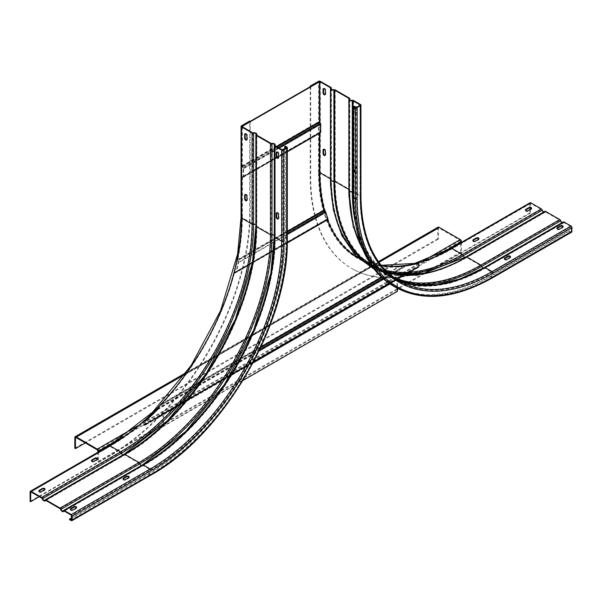 <?xml version="1.0" encoding="UTF-8"?>
<svg xmlns="http://www.w3.org/2000/svg" width="602" height="602" viewBox="0 0 602 602"><rect width="100%" height="100%" fill="white"/><g stroke="black" fill="none" stroke-linecap="round" stroke-linejoin="round"><path stroke-width="0.45" stroke-dasharray="3.01 2.26" d="M327.465 219.79A187.275 108.127 -60 0 1 327.398 219.602L327.398 219.429A187.275 39.574 -21.2 0 0 327.827 219.534L327.631 219.03A187.275 39.574 158.8 0 1 327.202 218.925L326.999 219.376A187.275 108.127 120 0 0 357.806 257.423A187.275 108.127 120 0 0 400.45 265.798L402.128 266.076A187.275 147.701 35.1 0 0 404.965 265.753L158.243 408.194A187.275 147.701 35.1 0 0 159.635 406.079L160.523 404.318A187.275 108.127 120 0 0 233.967 273.082L234.366 273.308A187.275 108.127 -60 0 1 160.915 404.544L160.523 404.318L400.45 265.798L401.587 265.911M381.916 277.575L159.861 405.756M261.125 346.692L160.915 404.544L159.831 405.793L260.734 347.542M382.797 278.38L405.161 265.474L406.057 265.557M397.395 291.33L396.996 291.097L396.996 278.922A1.114 0.647 60 0 1 397.23 278.41A1.114 0.647 60 0 1 397.395 278.365L417.209 266.964L418.45 266.837L144.916 424.756L145.037 420.866M418.45 266.837L418.563 262.946M243.095 380.411L163.315 426.472L163.601 414.003L143.878 425.396L143.682 424.884L144.916 424.756M143.878 425.396L145.037 425.29A1.114 0.647 -120 0 0 145.202 425.238A1.114 0.647 -120 0 0 145.428 424.734L145.428 421.091M397.23 278.41L163.15 413.559A1.114 0.647 -120 0 1 163.315 413.506L143.682 424.884M417.209 266.964L417.404 267.476L418.563 267.371L418.367 266.859L144.841 424.786M397.486 278.357L397.395 288.358M417.404 267.476L397.681 278.861M396.996 291.097L162.916 426.246L162.916 414.071A1.114 0.647 -120 0 1 163.15 413.559M163.315 426.472L162.916 426.246M163.601 414.003L163.405 413.499M418.962 263.172L418.962 266.806A1.114 0.647 60 0 1 418.729 267.318A1.114 0.647 60 0 1 418.563 267.371L145.037 425.29M402.324 265.791L400.842 266.024A187.275 108.127 -60 0 1 358.198 257.656A187.275 108.127 -60 0 1 332.974 231.507M327.398 219.602L234.366 273.308L327.398 219.602L326.999 219.376L234.554 272.413A187.275 39.574 158.8 0 1 235.578 272.172L235.773 272.683A187.275 39.574 -21.2 0 0 234.757 272.917L234.366 273.308M234.757 272.917L234.554 272.413L326.999 219.376M233.967 273.082L234.554 272.413M327.202 218.925L327.398 219.429M325.832 212.295L325.434 212.07A187.275 108.127 120 0 0 327.638 218.857L235.961 271.788A187.275 108.127 120 0 0 238.166 262.457L238.121 261.862A187.275 147.701 35.1 0 0 237.624 260.824L237.376 259.725A187.275 108.127 120 0 0 241.951 217.224L241.951 177.364A1.114 0.647 -120 0 1 242.185 176.853A1.114 0.647 -120 0 1 242.35 176.8L320.219 132.222L320.332 123.907L319.414 122.499A1.114 0.647 60 0 1 319.015 121.484L319.015 172.729A187.275 108.127 120 0 0 323.598 209.947L323.989 210.173M242.463 177.334L320.332 132.756L242.463 177.334L242.35 217.45A187.275 108.127 -60 0 1 237.767 259.951L237.828 260.546A187.275 147.701 -144.9 0 1 238.317 261.577L238.558 262.683A187.275 108.127 -60 0 1 236.353 272.014L235.961 271.788L327.631 219.03M327.638 218.857L328.037 219.083M287.267 242.621L235.773 272.683L327.827 219.534M236.353 272.014L235.773 272.683M324.327 210.602L324.132 210.881A187.275 147.701 35.1 0 0 325.088 211.648L325.434 212.07L238.166 262.457L238.558 262.683L287.312 234.539M287.312 233.29L325.283 211.37M287.312 231.356L237.767 259.951L237.376 259.725L323.598 209.947L324.132 210.881L237.828 260.546L287.312 231.973M319.527 132.846L319.414 133.328M319.414 132.312A1.114 0.647 60 0 0 319.248 132.365A1.114 0.647 60 0 0 319.015 132.869L319.015 172.729L319.414 172.962M235.578 272.172L235.961 271.788M252.592 132.711L252.592 223.816A186.718 107.803 -60 0 1 120.558 452.501L109.925 446.36L31.018 491.917L109.925 446.36A186.718 107.803 120 0 0 241.951 217.676L241.951 165.971A1.114 0.647 -120 0 0 242.35 166.987L243.268 168.402L243.268 176.454L242.35 176.8M243.268 177.244A1.114 0.647 -120 0 0 243.434 177.199A1.114 0.647 -120 0 0 243.667 176.687L243.667 168.628A1.114 0.647 -120 0 0 243.268 167.612L242.35 166.205L242.35 126.796M400.45 265.798L400.842 266.024L381.502 277.191M461.433 242.373L461.433 252.381L460.778 251.997L460.778 241.214A0.745 0.429 -120 0 0 460.252 240.303L438.948 228.007A0.745 0.429 -120 0 0 438.422 228.308L438.422 239.092L437.767 238.716L437.767 227.932A1.671 0.963 60 0 1 438.113 227.165M437.767 238.716L74.814 448.264M438.422 239.092L85.334 442.944M461.433 252.381L398.298 288.832M397.395 289.351L98.48 461.93L97.825 461.546L97.825 452.298M98.48 451.921L98.48 461.93M460.778 251.997L97.825 461.546M325.155 155.346A1.58 0.911 -120 0 0 325.464 155.271A1.58 0.911 -120 0 0 325.787 154.548L325.787 151.057A1.58 0.911 -120 0 0 324.674 149.123A1.58 0.911 -120 0 0 323.884 149.04A1.58 0.911 -120 0 0 323.665 149.273M325.155 94.604A1.58 0.911 -120 0 0 325.464 94.529A1.58 0.911 -120 0 0 325.787 93.807L325.787 90.315A1.58 0.911 -120 0 0 324.674 88.381A1.58 0.911 -120 0 0 323.884 88.298A1.58 0.911 -120 0 0 323.665 88.532M530.347 209.33L530.347 213.198L529.82 212.897L529.82 203.333A1.302 0.752 60 0 1 530.091 202.739M571.629 232.169A1.302 0.752 60 0 1 570.982 232.109L569.266 231.123L569.266 230.513L571.373 231.273L570.982 226.638L564.029 222.627A0.745 0.429 -120 0 0 563.555 222.695A2.604 1.505 60 0 1 563.209 223.049A2.604 1.505 60 0 1 560.259 220.791A0.745 0.429 -120 0 0 559.785 220.174L545.615 211.994A0.745 0.429 -120 0 0 545.141 212.062A2.604 1.505 60 0 1 544.795 212.423A2.604 1.505 60 0 1 541.845 210.158A0.745 0.429 -120 0 0 541.371 209.549L530.738 203.408L530.347 207.946M562.351 222.484A1.859 1.076 -120 0 0 562.832 222.401A1.859 1.076 -120 0 0 563.081 222.146L484.181 267.702A1.859 1.076 60 0 1 483.933 267.958A1.859 1.076 60 0 1 483.587 268.048M543.945 211.851A1.859 1.076 -120 0 0 544.426 211.776A1.859 1.076 -120 0 0 544.675 211.52L465.767 257.077A1.859 1.076 60 0 1 465.519 257.332A1.859 1.076 60 0 1 465.173 257.415M310.203 86.711L310.203 177.214A198.991 114.892 -60 0 0 351.417 268.311L351.944 268.612A198.991 114.892 120 0 0 451.44 258.755L530.347 213.198M529.82 212.897L450.913 258.454A198.991 114.892 -60 0 1 351.417 268.311M310.73 86.402L310.73 177.515A198.991 114.892 120 0 0 351.944 268.612M354.586 168.289A1.58 0.911 60 0 1 354.917 167.567A1.58 0.911 60 0 1 355.707 167.642A1.58 0.911 60 0 1 356.82 169.583L356.82 173.075A1.58 0.911 60 0 1 356.497 173.797A1.58 0.911 60 0 1 355.707 173.722A1.58 0.911 60 0 1 354.586 171.781L354.586 168.289L355.112 167.988L355.112 171.48A1.58 0.911 -120 0 0 356.233 173.414A1.58 0.911 -120 0 0 357.024 173.496A1.58 0.911 -120 0 0 357.347 172.766L357.347 169.275A1.58 0.911 -120 0 0 356.233 167.341A1.58 0.911 -120 0 0 355.443 167.266A1.58 0.911 -120 0 0 355.112 167.988M356.249 107.382A1.58 0.911 60 0 1 356.82 108.842L356.82 112.333A1.58 0.911 60 0 1 356.497 113.056A1.58 0.911 60 0 1 355.707 112.98A1.58 0.911 60 0 1 354.586 111.046L354.586 107.547A1.58 0.911 60 0 1 354.917 106.825A1.58 0.911 60 0 1 354.984 106.795M557.061 228.497A1.58 0.911 0 0 0 556.97 228.805A1.58 0.911 0 0 0 557.437 229.452A1.58 0.911 0 0 0 559.672 229.452L562.697 227.707A1.58 0.911 0 0 0 563.156 227.059A1.58 0.911 0 0 0 563.066 226.751M504.461 258.868A1.58 0.911 0 0 0 504.371 259.176A1.58 0.911 0 0 0 504.83 259.816A1.58 0.911 0 0 0 507.065 259.816L510.09 258.07A1.58 0.911 0 0 0 510.556 257.43A1.58 0.911 0 0 0 510.466 257.122M472.901 240.649A1.58 0.911 0 0 0 472.811 240.95A1.58 0.911 0 0 0 473.27 241.598A1.58 0.911 0 0 0 475.505 241.598L478.53 239.852A1.58 0.911 0 0 0 478.996 239.205A1.58 0.911 0 0 0 478.906 238.904M525.501 210.279A1.58 0.911 0 0 0 525.411 210.58A1.58 0.911 0 0 0 525.87 211.227A1.58 0.911 0 0 0 528.112 211.227L531.137 209.481A1.58 0.911 0 0 0 531.596 208.834A1.58 0.911 0 0 0 531.506 208.533M354.126 106.298L354.126 197.411A192.67 111.242 120 0 0 394.032 285.611A192.67 111.242 120 0 0 490.367 276.07L569.266 230.513M569.266 231.123L490.367 276.672A193.415 111.671 -60 0 1 393.663 286.251M355.165 106.893A1.58 0.911 -120 0 0 355.112 107.246L355.112 110.738A1.58 0.911 -120 0 0 356.233 112.672A1.58 0.911 -120 0 0 357.024 112.755A1.58 0.911 -120 0 0 357.347 112.032L357.347 108.541A1.58 0.911 -120 0 0 356.233 106.599A1.58 0.911 -120 0 0 355.443 106.524A1.58 0.911 -120 0 0 355.225 106.75M30.1 501.406L109 455.857A198.991 114.892 120 0 0 249.71 212.137L249.71 121.025M39.303 496.703L109.526 456.158A198.991 114.892 -60 0 0 250.236 212.438L249.71 212.137M250.236 121.333L250.236 212.438M245.285 194.521A1.58 0.911 60 0 1 245.503 194.295A1.58 0.911 60 0 1 246.293 194.371A1.58 0.911 60 0 1 247.414 196.305L247.414 199.796A1.58 0.911 60 0 1 247.083 200.519A1.58 0.911 60 0 1 246.775 200.594M245.285 133.779A1.58 0.911 60 0 1 245.503 133.554A1.58 0.911 60 0 1 246.293 133.629A1.58 0.911 60 0 1 247.414 135.563L247.414 139.062A1.58 0.911 60 0 1 247.083 139.784A1.58 0.911 60 0 1 246.775 139.86M97.539 459.078A1.58 0.911 180 0 1 97.629 459.386A1.58 0.911 180 0 1 97.17 460.026L94.145 461.779A1.58 0.911 180 0 1 91.91 461.779A1.58 0.911 180 0 1 91.444 461.132A1.58 0.911 180 0 1 91.534 460.823M44.939 489.449A1.58 0.911 180 0 1 45.03 489.757A1.58 0.911 180 0 1 44.563 490.397L41.538 492.143A1.58 0.911 180 0 1 39.303 492.143A1.58 0.911 180 0 1 38.844 491.503A1.58 0.911 180 0 1 38.934 491.194M276.845 212.747A1.58 0.911 60 0 1 277.063 212.514A1.58 0.911 60 0 1 277.853 212.589A1.58 0.911 60 0 1 278.974 214.53L278.974 218.022A1.58 0.911 60 0 1 278.643 218.744A1.58 0.911 60 0 1 278.335 218.819M276.845 152.005A1.58 0.911 60 0 1 277.063 151.772A1.58 0.911 60 0 1 277.853 151.855A1.58 0.911 60 0 1 278.974 153.788L278.974 157.28A1.58 0.911 60 0 1 278.643 158.002A1.58 0.911 60 0 1 278.335 158.078M76.499 507.674A1.58 0.911 180 0 1 76.589 507.975A1.58 0.911 180 0 1 76.13 508.622L73.105 510.368A1.58 0.911 180 0 1 70.863 510.368A1.58 0.911 180 0 1 70.404 509.721A1.58 0.911 180 0 1 70.494 509.42M129.099 477.303A1.58 0.911 180 0 1 129.189 477.604A1.58 0.911 180 0 1 128.73 478.251L125.705 479.997A1.58 0.911 180 0 1 123.47 479.997A1.58 0.911 180 0 1 123.004 479.35A1.58 0.911 180 0 1 123.094 479.049M284.693 148.814L284.693 237.497A192.67 111.242 -60 0 1 148.453 473.465L71.653 517.81M69.554 519.631L148.453 474.075A193.415 111.671 120 0 0 285.22 237.188L285.22 146.083M406.561 265.452L157.039 409.51M145.037 424.5L418.563 266.581M163.315 413.506L397.395 278.365M163.315 414.296L397.395 279.155M396.996 278.922L162.916 414.071M397.591 278.869L163.511 414.018M418.962 266.806L389.644 283.738M253.329 362.434L145.428 424.734M157.438 409.736L259.063 351.064M383.655 279.132L406.952 265.685M259.883 349.348L158.439 407.915M242.35 177.59L319.414 133.102M242.35 217.45L241.951 217.224A187.275 108.127 120 0 1 109.526 446.594M319.015 132.869L241.951 177.364M320.136 132.244L243.073 176.74M243.268 176.454L320.332 131.966M287.312 151.486L278.448 156.603M277.213 157.318L243.667 176.687M319.609 132.816L242.546 177.312M243.667 168.628L279.23 148.092M278.154 147.467L243.268 167.612M242.546 166.709L277.01 146.813M276.476 146.497L242.35 166.205M241.951 165.971L319.015 121.484M319.414 122.499L242.35 166.987M243.073 167.89L320.136 123.402M320.332 123.907L243.268 168.402M438.948 228.007L75.995 437.556L438.422 228.308M437.767 227.932L74.814 437.481M185.544 373.549L378.718 262.02M423.101 260.997L137.376 425.96M122.56 437.24L437.925 255.173M460.778 241.214L97.825 450.77M97.298 449.852L460.252 240.303M403.001 281.721A186.801 107.848 -60 0 1 349.732 190.081A1.859 1.076 0 0 0 349.642 190.42A1.859 1.076 0 0 0 350.183 191.18A1.859 1.076 0 0 0 352.095 191.444A1.49 0.858 180 0 1 353.615 191.647L360.575 195.658A1.302 0.752 180 0 1 360.952 196.192M484.377 267.499A1.49 0.858 -120 0 0 484.181 267.702A186.801 107.848 -60 0 1 352.095 191.444L352.095 100.331M353.615 100.534L353.615 191.647A185.973 107.374 120 0 0 392.135 276.785A185.973 107.374 120 0 0 395.687 278.681M320.332 81.315L320.332 172.428L330.965 178.568L330.965 87.456M385.536 270.215A185.973 107.374 -60 0 1 369.485 263.706A185.973 107.374 -60 0 1 330.965 178.568A1.49 0.858 180 0 1 331.401 179.178A1.49 0.858 180 0 1 331.326 179.449A1.859 1.076 0 0 0 331.228 179.795A1.859 1.076 0 0 0 331.77 180.555A1.859 1.076 0 0 0 333.681 180.811A1.49 0.858 180 0 1 335.209 181.014L349.378 189.201A1.49 0.858 180 0 1 349.815 189.803A1.49 0.858 180 0 1 349.732 190.081L349.732 99.654M529.82 203.333L450.913 248.889A187.275 108.127 120 0 1 318.488 172.428A1.302 0.752 180 0 1 320.332 172.428A185.973 107.374 120 0 0 358.852 257.566A185.973 107.374 120 0 0 381.254 265.377M318.488 172.428L318.488 81.315M451.184 248.287A1.302 0.752 -120 0 0 450.913 248.889M310.73 177.515L310.203 177.214M530.347 203.634L451.44 249.19A187.275 108.127 -60 0 1 319.015 172.729L319.414 172.639M450.913 258.454L451.44 258.755M319.805 133.102L319.805 122.462M330.618 88.201L330.618 179.313A0.745 0.429 0 0 0 330.483 178.899M330.483 179.795A2.604 1.505 180 0 1 330.618 179.313A187.132 108.044 -60 0 0 462.946 255.715A2.604 1.505 -120 0 0 464.593 257.844A2.604 1.505 -120 0 0 465.895 257.972A2.604 1.505 -120 0 0 466.241 257.618A187.132 108.044 -60 0 1 372.352 266.694M349.032 98.833L349.032 189.946A0.745 0.429 0 0 0 348.897 189.532M348.897 190.42A2.604 1.505 180 0 1 349.032 189.946A187.132 108.044 -60 0 0 481.352 266.34A2.604 1.505 -120 0 0 483 268.477A2.604 1.505 -120 0 0 484.301 268.605A2.604 1.505 -120 0 0 484.655 268.244A187.132 108.044 -60 0 1 355.782 224.516M360.207 105.087L360.207 196.192L360.049 105.312L360.049 195.966L353.6 192.241M564.029 222.627L485.122 268.183A186.718 107.803 -60 0 1 391.767 277.424L398.72 281.443C373.601 266.107 360.764 237.692 360.207 196.192L360.049 195.966A186.718 107.803 120 0 0 398.72 281.443A186.718 107.803 120 0 0 492.075 272.194L570.982 226.638M563.555 222.695L484.655 268.244A0.745 0.429 60 0 1 484.753 268.146C448.543 288.403 417.547 291.496 391.767 277.424A186.718 107.803 -60 0 1 353.953 208.856M563.653 222.589L484.753 268.146A0.745 0.429 60 0 1 485.122 268.183L492.474 272.879L571.373 227.323M560.259 220.791L481.352 266.34A0.745 0.429 60 0 0 480.885 265.73L559.785 220.174M349.04 197.531A186.718 107.803 120 0 0 387.522 274.979A186.718 107.803 120 0 0 480.885 265.73L466.716 257.551A186.718 107.803 -60 0 1 373.353 266.799A186.718 107.803 -60 0 1 371.743 265.836M545.615 211.994L466.716 257.551A0.745 0.429 60 0 0 466.339 257.513L545.246 211.957M545.141 212.062L466.241 257.618A0.745 0.429 60 0 1 466.339 257.513C430.129 277.77 399.134 280.863 373.353 266.799L387.522 274.979C362.449 259.688 349.634 231.296 349.07 189.803L349.07 98.698M541.845 210.158L462.946 255.715A0.745 0.429 60 0 0 462.471 255.105L541.371 209.549M330.626 186.906A186.718 107.803 120 0 0 369.109 264.353A186.718 107.803 120 0 0 462.471 255.105L451.839 248.965A186.718 107.803 -60 0 1 358.476 258.213A186.718 107.803 -60 0 1 357.829 257.829M327.563 219.738A186.718 107.803 -60 0 1 324.651 210.858M530.738 203.408L451.839 248.965L530.46 203.378M451.44 249.19L451.56 248.935C415.342 269.207 384.317 272.292 358.476 258.213L369.109 264.353C344.035 249.055 331.22 220.663 330.656 179.178L330.656 88.065M475.505 240.988L475.505 241.598M478.53 239.852L478.53 239.242M528.112 210.617L528.112 211.227M531.137 209.481L531.137 208.871M360.049 196.418A187.275 108.127 120 0 0 492.474 272.879M356.625 107.284L356.625 198.397A192.113 110.918 -60 0 0 492.474 276.822L571.373 231.273M354.126 197.411L355.835 198.397L355.835 107.284M570.982 231.499L492.075 277.055A192.67 111.242 -60 0 1 395.74 286.597A192.67 111.242 -60 0 1 355.835 198.397L356.625 198.397M395.371 287.237A193.415 111.671 120 0 0 492.075 277.657L570.982 232.109M490.367 276.672L492.075 277.657A1.302 0.752 -120 0 0 492.729 277.725M395.68 278.673L399.088 280.795A185.973 107.374 -60 0 1 360.575 195.658L360.575 104.552M393.678 277.281A185.973 107.374 -60 0 1 387.899 274.331A185.973 107.374 -60 0 1 349.378 189.201L349.378 98.088M335.209 89.909L335.209 181.014A185.973 107.374 120 0 0 373.722 266.152A185.973 107.374 120 0 0 387.327 271.984M333.681 89.698L333.681 180.811A186.801 107.848 -60 0 0 465.767 257.077A1.49 0.858 -120 0 1 465.971 256.866M387.063 271.735A186.801 107.848 -60 0 1 331.326 179.449L331.326 89.028M559.672 228.843L559.672 229.452M562.697 227.707L562.697 227.097M507.065 259.214L507.065 259.816M510.09 258.07L510.09 257.468M357.347 169.275L356.82 169.583M356.82 173.075L357.347 172.766M355.112 171.48L354.586 171.781M354.586 107.547L355.112 107.246M357.347 108.541L356.82 108.842M356.82 112.333L357.347 112.032M355.112 110.738L354.586 111.046M492.474 276.822L490.367 276.07M325.787 151.057L325.261 151.358M325.261 154.849L325.787 154.548M325.787 90.315L325.261 90.616M325.261 94.115L325.787 93.807M274.279 235.525A1.859 1.076 180 0 1 274.452 235.976A1.859 1.076 180 0 1 274.354 236.323A186.801 107.848 120 0 1 274.354 236.864M63.368 510.662L142.268 465.105A186.801 107.848 120 0 0 142.742 464.834M142.463 464.902A1.49 0.858 -120 0 0 142.268 465.105A1.859 1.076 60 0 1 142.019 465.361A1.859 1.076 60 0 1 141.538 465.436M274.354 145.21L274.354 236.323M241.425 125.81L241.425 216.923A187.275 108.127 -60 0 1 109 446.285L30.1 491.842M109.271 445.691A1.302 0.752 -120 0 0 109 446.285M241.425 216.923A1.302 0.752 0 0 0 241.048 217.45M109 455.857L109.526 456.158M241.951 126.57L241.793 217.45C243.629 297.885 180.216 407.712 109.647 446.338L30.74 491.887M41.658 498.057L120.558 452.501A0.745 0.429 60 0 1 121.032 453.11A187.132 108.044 120 0 0 253.352 223.921A0.745 0.429 180 0 1 252.592 223.816L241.793 217.45L241.793 126.345M42.125 498.667L121.032 453.11A2.604 1.505 -120 0 0 122.68 455.247A2.604 1.505 -120 0 0 123.982 455.375A2.604 1.505 -120 0 0 124.328 455.014A187.132 108.044 120 0 0 256.655 225.825A2.604 1.505 0 0 0 256.791 225.344A2.604 1.505 0 0 0 256.023 224.283A2.604 1.505 0 0 0 253.352 223.921L253.352 132.816M45.662 500.435L124.328 455.014A0.745 0.429 60 0 1 124.802 454.954A186.718 107.803 120 0 0 256.828 226.269A0.745 0.429 180 0 1 256.655 225.825L256.655 134.991M45.895 500.503L124.802 454.954L138.972 463.134L60.065 508.69M270.998 143.336L270.998 234.449L256.828 226.269L256.828 135.157M270.998 234.449A186.718 107.803 -60 0 1 138.972 463.134A0.745 0.429 60 0 1 139.438 463.743A187.132 108.044 120 0 0 271.765 234.554A0.745 0.429 180 0 1 270.998 234.449M60.539 509.3L139.438 463.743A2.604 1.505 -120 0 0 141.094 465.873A2.604 1.505 -120 0 0 142.396 466.008A2.604 1.505 -120 0 0 142.742 465.647A187.132 108.044 120 0 0 275.061 236.458A2.604 1.505 0 0 0 275.197 235.976A2.604 1.505 0 0 0 274.437 234.915A2.604 1.505 0 0 0 271.765 234.554L271.765 143.442M64.075 511.06L142.742 465.647A0.745 0.429 60 0 1 143.208 465.579A186.718 107.803 120 0 0 275.242 236.895A0.745 0.429 180 0 1 275.061 236.458L275.061 145.624M64.309 511.136L143.208 465.579L150.161 469.598L71.262 515.146M282.195 149.8L282.195 240.913L275.242 236.895L275.242 145.789M150.56 470.282A187.275 108.127 -60 0 0 282.985 240.913L282.195 240.913A186.718 107.803 -60 0 1 150.161 469.598L150.56 470.282L71.653 515.831M282.985 240.913L282.985 149.8M150.56 474.226L71.653 519.782L150.161 474.459A192.67 111.242 120 0 0 286.401 238.482L286.401 238.941A192.113 110.918 120 0 1 150.56 474.226L148.453 473.465M284.693 237.497L286.401 238.482L286.401 147.829L286.401 238.941M148.453 474.075L150.161 475.061L71.262 520.617M287.312 238.708A1.302 0.752 0 0 0 286.928 238.181A193.415 111.671 -60 0 1 150.161 475.061A1.302 0.752 -120 0 0 150.816 475.128M286.928 147.069L286.928 238.181L285.22 237.188M255.948 134.577L255.948 225.69A186.801 107.848 120 0 1 255.948 226.239M124.057 454.269A1.49 0.858 -120 0 0 123.854 454.472A186.801 107.848 120 0 0 124.328 454.201M44.954 500.029L123.854 454.472A1.859 1.076 60 0 1 123.606 454.728A1.859 1.076 60 0 1 123.132 454.803M255.873 224.892A1.859 1.076 180 0 1 256.046 225.344A1.859 1.076 180 0 1 255.948 225.69M73.105 510.368L73.105 509.759M76.13 508.013L76.13 508.622M125.705 479.997L125.705 479.388M128.73 477.642L128.73 478.251M278.448 214.831L278.974 214.53M278.974 218.022L278.448 218.323M278.448 154.089L278.974 153.788M278.974 157.28L278.448 157.581M94.145 461.779L94.145 461.17M97.17 459.424L97.17 460.026M41.538 492.143L41.538 491.541M44.563 489.795L44.563 490.397M246.888 196.613L247.414 196.305M247.414 199.796L246.888 200.105M246.888 135.871L247.414 135.563M247.414 139.062L246.888 139.363M397.508 278.899L163.428 414.041M418.729 267.318L389.945 283.941M253.036 362.983L145.202 425.238M327.368 219.429L234.622 272.969M327.089 218.947L234.344 272.488M287.259 243.005L235.984 272.608M327.669 219.03L235.706 272.127M320.219 132.222L243.155 176.71M287.312 151.862L278.448 156.979M277.417 157.573L243.434 177.199M319.248 132.365L242.185 176.853M358.198 257.656L357.806 257.423M405.725 265.61L406.433 265.61M75.626 437.519L438.58 227.97M186.229 372.585L378.432 261.622M349.642 99.315L349.642 190.42C347.452 273.722 412.882 311.497 483.933 267.958L562.832 222.401M381.201 265.309L358.852 257.566L369.485 263.706C344.683 248.626 331.988 220.452 331.401 179.178L331.401 89.141M544.795 212.423L465.895 257.972L441.085 269.613L417.02 275.528L394.491 275.453L374.324 269.32M563.209 223.049L484.301 268.605L449.077 283.489L416.05 286.469L387.575 277.146L365.956 256.174M472.811 240.341L472.811 240.95M478.996 238.595L478.996 239.205M525.411 209.978L525.411 210.58M531.596 208.232L531.596 208.834M387.282 271.946L373.722 266.152L387.899 274.331C363.096 259.251 350.402 231.078 349.815 189.803L349.815 99.766M331.228 88.682L331.228 179.795C329.046 263.097 394.476 300.872 465.519 257.332L544.426 211.776M556.97 228.196L556.97 228.805M563.156 226.45L563.156 227.059M504.371 258.567L504.371 259.176M510.556 256.821L510.556 257.43M354.917 167.567L355.443 167.266M356.497 173.797L357.024 173.496M354.917 106.825L355.443 106.524M356.497 113.056L357.024 112.755M394.032 285.611L395.74 286.597C422.732 301.241 454.939 298.073 492.353 277.078L571.26 231.529M323.357 149.349L323.884 149.04M324.937 155.572L325.464 155.271M323.357 88.607L323.884 88.298M324.937 94.838L325.464 94.529M274.452 144.864L274.452 235.976C276.235 316.81 212.912 426.487 142.019 465.361L63.12 510.917M256.791 135.134L256.791 225.344C258.551 306.478 195.123 416.336 123.982 455.375L45.85 500.48M45.526 500.473L124.426 454.916C195.01 416.291 258.454 306.403 256.61 225.961L256.61 134.856M275.197 145.759L275.197 235.976C276.958 317.103 213.529 426.968 142.396 466.008L64.263 511.113M63.932 511.098L142.84 465.542C213.424 426.916 276.867 317.028 275.024 236.594L275.024 145.481M71.54 520.038L150.44 474.481C223.222 434.614 288.426 321.671 286.567 238.708L286.567 147.603M44.706 500.285L123.606 454.728C194.499 415.854 257.822 306.177 256.046 225.344L256.046 134.238M70.404 509.721L70.404 509.111M76.589 507.975L76.589 507.366M123.004 479.35L123.004 478.748M129.189 477.604L129.189 476.995M276.536 212.815L277.063 212.514M278.116 219.045L278.643 218.744M276.536 152.08L277.063 151.772M278.116 158.311L278.643 158.002M91.444 461.132L91.444 460.522M97.629 459.386L97.629 458.777M38.844 491.503L38.844 490.893M45.03 489.757L45.03 489.148M244.976 194.596L245.503 194.295M246.557 200.827L247.083 200.519M244.976 133.855L245.503 133.554M246.557 140.085L247.083 139.784"/><path stroke-width="0.9" d="M159.801 405.838L159.831 405.793A187.275 147.701 -144.9 0 1 158.439 407.915L157.039 409.51L157.438 409.736A187.275 108.127 -60 0 1 145.428 421.091L145.037 420.866A187.275 108.127 120 0 0 157.039 409.51M406.057 265.557L406.561 265.452A187.275 108.127 120 0 0 418.563 262.946L418.962 263.172A187.275 108.127 -60 0 1 406.952 265.685L406.561 265.452M158.439 407.915L157.438 409.736M243.095 380.411L397.395 291.33L397.395 288.358M400.842 266.024L402.324 265.791A187.275 147.701 -144.9 0 0 405.161 265.474L406.433 265.61M332.974 231.507A187.275 108.127 -60 0 1 327.465 219.79M287.267 242.621L328.037 219.083A187.275 108.127 -60 0 1 325.832 212.295L325.283 211.37A187.275 147.701 -144.9 0 1 324.327 210.602L323.989 210.173A187.275 108.127 -60 0 1 319.414 172.962L319.414 133.328M242.35 126.796L242.35 126.345L319.414 81.849L319.414 121.709L320.332 123.117A1.114 0.647 60 0 1 320.723 124.132L320.723 132.192A1.114 0.647 60 0 1 320.497 132.703A1.114 0.647 60 0 1 320.332 132.756M319.414 81.849L319.015 81.624L319.805 81.624L330.438 87.764A0.745 0.429 180 0 1 330.618 88.208A2.604 1.505 0 0 0 330.483 88.682A2.604 1.505 0 0 0 331.243 89.743A2.604 1.505 0 0 0 333.914 90.112A0.745 0.429 180 0 1 334.682 90.21L348.851 98.389A0.745 0.429 180 0 1 349.032 98.833A2.604 1.505 0 0 0 348.897 99.315A2.604 1.505 0 0 0 349.657 100.376A2.604 1.505 0 0 0 352.328 100.737A0.745 0.429 180 0 1 353.096 100.843L360.207 105.087L356.625 107.284L354.126 106.298L353.6 106.599L353.6 197.712A193.415 111.671 -60 0 0 393.663 286.251L395.371 287.237C422.679 302.016 455.135 298.848 492.729 277.725A1.302 0.752 -120 0 0 493 277.131L571.9 231.574A1.302 0.752 60 0 1 571.629 232.169L492.729 277.725M242.35 126.345L241.951 126.111L241.951 126.57L241.951 126.111L319.015 81.624L310.73 86.402L310.203 86.101L318.488 81.315A1.302 0.752 0 0 1 320.332 81.315L330.965 87.456A1.49 0.858 0 0 1 331.401 88.065A1.49 0.858 0 0 1 331.326 88.343L331.326 89.028M85.334 442.944L75.468 448.64L75.468 437.857A0.745 0.429 60 0 1 75.995 437.556L97.298 449.852A0.745 0.429 60 0 1 97.825 450.77L97.825 452.298M378.432 261.622L438.113 227.165A1.671 0.963 60 0 1 438.948 227.247L460.252 239.551A1.671 0.963 60 0 1 461.433 241.598L461.433 242.373M75.468 448.64L74.814 448.264L74.814 437.481A1.671 0.963 -120 0 1 75.16 436.713L186.229 372.585M98.48 451.921L98.48 451.146A1.671 0.963 -120 0 0 97.298 449.1L75.995 436.796A1.671 0.963 -120 0 0 75.16 436.713M398.298 288.832L397.395 289.351M353.6 106.599L355.308 107.585A1.302 0.752 0 0 0 357.152 107.585L360.575 105.613A1.302 0.752 0 0 0 360.952 105.087A1.302 0.752 0 0 0 360.575 104.552L353.615 100.534A1.49 0.858 0 0 0 352.095 100.331A1.859 1.076 180 0 1 350.183 100.075A1.859 1.076 180 0 1 349.642 99.315A1.859 1.076 180 0 1 349.732 98.969A1.49 0.858 0 0 0 349.815 98.698A1.49 0.858 0 0 0 349.378 98.088L335.209 89.909A1.49 0.858 0 0 0 333.681 89.698A1.859 1.076 180 0 1 331.77 89.442A1.859 1.076 180 0 1 331.228 88.682A1.859 1.076 180 0 1 331.326 88.343M323.665 149.273A1.58 0.911 -120 0 0 323.552 149.763L323.552 153.254A1.58 0.911 -120 0 0 324.674 155.196A1.58 0.911 -120 0 0 325.155 155.346M323.665 88.532A1.58 0.911 -120 0 0 323.552 89.028L323.552 92.52A1.58 0.911 -120 0 0 324.674 94.454A1.58 0.911 -120 0 0 325.155 94.604M541.371 208.939L462.471 254.495L451.839 248.355A1.302 0.752 -120 0 0 451.184 248.287L530.091 202.739A1.302 0.752 60 0 1 530.738 202.799L541.371 208.939A1.49 0.858 60 0 1 542.319 210.158A1.859 1.076 -120 0 0 543.945 211.851M473.27 239.701L476.295 237.956A1.58 0.911 180 0 1 478.53 237.956A1.58 0.911 180 0 1 478.996 238.595A1.58 0.911 180 0 1 478.53 239.242L475.505 240.988A1.58 0.911 180 0 1 473.27 240.988A1.58 0.911 180 0 1 472.811 240.341A1.58 0.911 180 0 1 473.27 239.701L473.27 240.303A1.58 0.911 0 0 0 472.901 240.649M525.87 209.33L528.895 207.585A1.58 0.911 180 0 1 531.137 207.585A1.58 0.911 180 0 1 531.596 208.232A1.58 0.911 180 0 1 531.137 208.871L528.112 210.617A1.58 0.911 180 0 1 525.87 210.617A1.58 0.911 180 0 1 525.411 209.978A1.58 0.911 180 0 1 525.87 209.33L525.87 209.94A1.58 0.911 0 0 0 525.501 210.279M530.347 207.946L530.347 209.33M563.081 222.146A1.49 0.858 60 0 1 563.284 221.942A1.49 0.858 60 0 1 564.029 222.018L570.982 226.036A1.302 0.752 60 0 1 571.9 227.624L571.9 231.574M544.675 211.52A1.49 0.858 60 0 1 544.87 211.317A1.49 0.858 60 0 1 545.615 211.392L559.785 219.572A1.49 0.858 60 0 1 560.725 220.791A1.859 1.076 -120 0 0 562.351 222.484M310.203 86.101L310.203 86.711M323.026 150.071A1.58 0.911 60 0 1 323.357 149.349A1.58 0.911 60 0 1 324.147 149.424A1.58 0.911 60 0 1 325.261 151.358L325.261 154.849A1.58 0.911 60 0 1 324.937 155.572A1.58 0.911 60 0 1 323.718 155.15A1.58 0.911 60 0 1 323.026 153.563L323.026 150.071L323.552 149.763M323.026 89.329A1.58 0.911 60 0 1 323.357 88.607A1.58 0.911 60 0 1 324.147 88.682A1.58 0.911 60 0 1 325.261 90.616L325.261 94.115A1.58 0.911 60 0 1 324.937 94.838A1.58 0.911 60 0 1 323.718 94.409A1.58 0.911 60 0 1 323.026 92.821L323.026 89.329L323.552 89.028M354.984 106.795A1.58 0.911 60 0 1 355.707 106.908A1.58 0.911 60 0 1 356.249 107.382M563.066 226.751A1.58 0.911 0 0 0 562.697 226.412A1.58 0.911 0 0 0 560.462 226.412L557.437 228.158A1.58 0.911 0 0 0 557.061 228.497M510.466 257.122A1.58 0.911 0 0 0 510.09 256.783A1.58 0.911 0 0 0 507.855 256.783L504.83 258.529A1.58 0.911 0 0 0 504.461 258.868M478.906 238.904A1.58 0.911 0 0 0 478.53 238.558A1.58 0.911 0 0 0 476.295 238.558L473.27 240.303M531.506 208.533A1.58 0.911 0 0 0 531.137 208.194A1.58 0.911 0 0 0 528.895 208.194L525.87 209.94M562.697 227.097L559.672 228.843A1.58 0.911 180 0 1 557.437 228.843A1.58 0.911 180 0 1 556.97 228.196A1.58 0.911 180 0 1 557.437 227.548L560.462 225.803A1.58 0.911 180 0 1 562.697 225.803A1.58 0.911 180 0 1 563.156 226.45A1.58 0.911 180 0 1 562.697 227.097M510.09 257.468L507.065 259.214A1.58 0.911 180 0 1 504.83 259.214A1.58 0.911 180 0 1 504.371 258.567A1.58 0.911 180 0 1 504.83 257.919L507.855 256.174A1.58 0.911 180 0 1 510.09 256.174A1.58 0.911 180 0 1 510.556 256.821A1.58 0.911 180 0 1 510.09 257.468M284.693 146.384L285.22 146.083L286.928 147.069A1.302 0.752 180 0 1 287.312 147.603A1.302 0.752 180 0 1 286.928 148.13L283.512 150.109A1.302 0.752 180 0 1 281.668 150.109L274.715 146.09A1.49 0.858 180 0 1 274.279 145.481A1.49 0.858 180 0 1 274.354 145.21A1.859 1.076 0 0 0 274.452 144.864A1.859 1.076 0 0 0 273.91 144.111A1.859 1.076 0 0 0 271.999 143.848A1.49 0.858 180 0 1 270.471 143.645L256.301 135.465A1.49 0.858 180 0 1 255.873 134.856A1.49 0.858 180 0 1 255.948 134.577A1.859 1.076 0 0 0 256.046 134.238A1.859 1.076 0 0 0 255.496 133.478A1.859 1.076 0 0 0 253.592 133.223A1.49 0.858 180 0 1 252.065 133.012L241.425 126.871A1.302 0.752 180 0 1 241.048 126.345A1.302 0.752 180 0 1 241.425 125.81L249.71 121.025L250.236 121.333L241.951 126.111L241.951 126.57L252.592 132.711A0.745 0.429 0 0 0 253.352 132.816A2.604 1.505 180 0 1 256.023 133.177A2.604 1.505 180 0 1 256.791 134.238A2.604 1.505 180 0 1 256.655 134.72A0.745 0.429 0 0 0 256.828 135.157L270.998 143.336A0.745 0.429 0 0 0 271.765 143.442A2.604 1.505 180 0 1 274.437 143.803A2.604 1.505 180 0 1 275.197 144.864A2.604 1.505 180 0 1 275.061 145.345A0.745 0.429 0 0 0 275.242 145.789L282.195 149.8L286.567 147.603L284.693 146.384L284.693 148.814M245.767 194.672A1.58 0.911 -120 0 0 244.976 194.596A1.58 0.911 -120 0 0 244.653 195.319L244.653 198.81A1.58 0.911 -120 0 0 245.767 200.744A1.58 0.911 -120 0 0 246.557 200.827A1.58 0.911 -120 0 0 246.888 200.105L246.888 196.613A1.58 0.911 -120 0 0 245.767 194.672M245.767 133.937A1.58 0.911 -120 0 0 244.976 133.855A1.58 0.911 -120 0 0 244.653 134.577L244.653 138.069A1.58 0.911 -120 0 0 245.767 140.01A1.58 0.911 -120 0 0 246.557 140.085A1.58 0.911 -120 0 0 246.888 139.363L246.888 135.871A1.58 0.911 -120 0 0 245.767 133.937M31.018 491.307L41.658 497.448A1.49 0.858 60 0 1 42.599 498.667A1.859 1.076 -120 0 0 44.706 500.285A1.859 1.076 -120 0 0 44.954 500.029A1.49 0.858 60 0 1 45.15 499.826A1.49 0.858 60 0 1 45.895 499.901L60.065 508.08A1.49 0.858 60 0 1 61.013 509.3A1.859 1.076 -120 0 0 63.12 510.917A1.859 1.076 -120 0 0 63.368 510.662A1.49 0.858 60 0 1 63.564 510.451A1.49 0.858 60 0 1 64.309 510.526L71.262 514.544A1.302 0.752 60 0 1 72.18 516.14L72.18 520.083A1.302 0.752 60 0 1 71.909 520.685A1.302 0.752 60 0 1 71.262 520.617L69.554 519.631L69.554 519.022L71.653 519.782L71.262 515.146L64.309 511.136A0.745 0.429 -120 0 0 63.835 511.203A2.604 1.505 60 0 1 63.488 511.557A2.604 1.505 60 0 1 60.539 509.3A0.745 0.429 -120 0 0 60.065 508.69L45.895 500.503A0.745 0.429 -120 0 0 45.428 500.571A2.604 1.505 60 0 1 45.075 500.932A2.604 1.505 60 0 1 42.125 498.667A0.745 0.429 -120 0 0 41.658 498.057L30.74 491.887L30.627 501.714L30.1 501.406L30.1 491.842A1.302 0.752 60 0 1 30.371 491.247A1.302 0.752 60 0 1 31.018 491.307L109.925 445.758A1.302 0.752 -120 0 0 109.271 445.691L152.599 412.197L191.143 365.467L220.565 310.707L237.587 254.044L241.048 217.45A1.302 0.752 0 0 0 241.425 217.984L252.065 224.125L252.065 133.012M94.935 458.13L91.91 459.875A1.58 0.911 0 0 0 91.444 460.522A1.58 0.911 0 0 0 91.91 461.17A1.58 0.911 0 0 0 94.145 461.17L97.17 459.424A1.58 0.911 0 0 0 97.629 458.777A1.58 0.911 0 0 0 97.17 458.13A1.58 0.911 0 0 0 94.935 458.13L94.935 458.739A1.58 0.911 180 0 1 97.17 458.739A1.58 0.911 180 0 1 97.539 459.078M42.328 488.5L39.303 490.246A1.58 0.911 0 0 0 38.844 490.893A1.58 0.911 0 0 0 39.303 491.541A1.58 0.911 0 0 0 41.538 491.541L44.563 489.795A1.58 0.911 0 0 0 45.03 489.148A1.58 0.911 0 0 0 44.563 488.5A1.58 0.911 0 0 0 42.328 488.5L42.328 489.11A1.58 0.911 180 0 1 44.563 489.11A1.58 0.911 180 0 1 44.939 489.449M30.627 501.714L39.303 496.703M246.775 200.594A1.58 0.911 60 0 1 245.18 198.51L245.18 195.018A1.58 0.911 60 0 1 245.285 194.521M246.775 139.86A1.58 0.911 60 0 1 245.18 137.768L245.18 134.276A1.58 0.911 60 0 1 245.285 133.779M91.534 460.823A1.58 0.911 180 0 1 91.91 460.485L94.935 458.739M38.934 491.194A1.58 0.911 180 0 1 39.303 490.856L42.328 489.11M278.335 218.819A1.58 0.911 60 0 1 277.853 218.669A1.58 0.911 60 0 1 276.739 216.728L276.739 213.236A1.58 0.911 60 0 1 276.845 212.747M278.335 158.078A1.58 0.911 60 0 1 277.853 157.927A1.58 0.911 60 0 1 276.739 155.993L276.739 152.494A1.58 0.911 60 0 1 276.845 152.005M70.494 509.42A1.58 0.911 180 0 1 70.863 509.074L73.888 507.328A1.58 0.911 180 0 1 76.13 507.328A1.58 0.911 180 0 1 76.499 507.674M123.094 479.049A1.58 0.911 180 0 1 123.47 478.71L126.495 476.957A1.58 0.911 180 0 1 128.73 476.957A1.58 0.911 180 0 1 129.099 477.303M69.554 519.022L71.653 517.81M277.326 212.897A1.58 0.911 -120 0 0 276.536 212.815A1.58 0.911 -120 0 0 276.213 213.544L276.213 217.036A1.58 0.911 -120 0 0 277.326 218.97A1.58 0.911 -120 0 0 278.116 219.045A1.58 0.911 -120 0 0 278.448 218.323L278.448 214.831A1.58 0.911 -120 0 0 277.326 212.897M277.326 152.155A1.58 0.911 -120 0 0 276.536 152.08A1.58 0.911 -120 0 0 276.213 152.803L276.213 156.294A1.58 0.911 -120 0 0 277.326 158.228A1.58 0.911 -120 0 0 278.116 158.311A1.58 0.911 -120 0 0 278.448 157.581L278.448 154.089A1.58 0.911 -120 0 0 277.326 152.155M73.105 509.759L76.13 508.013A1.58 0.911 0 0 0 76.589 507.366A1.58 0.911 0 0 0 76.13 506.726A1.58 0.911 0 0 0 73.888 506.726L70.863 508.472A1.58 0.911 0 0 0 70.404 509.111A1.58 0.911 0 0 0 70.863 509.759A1.58 0.911 0 0 0 73.105 509.759M125.705 479.388L128.73 477.642A1.58 0.911 0 0 0 129.189 476.995A1.58 0.911 0 0 0 128.73 476.355A1.58 0.911 0 0 0 126.495 476.355L123.47 478.101A1.58 0.911 0 0 0 123.004 478.748A1.58 0.911 0 0 0 123.47 479.388A1.58 0.911 0 0 0 125.705 479.388M389.644 283.738L253.329 362.434M259.063 351.064L383.655 279.132M382.797 278.38L259.883 349.348M260.734 347.542L381.916 277.575M381.502 277.191L261.125 346.692M287.312 234.539L325.832 212.295M323.989 210.173L287.312 231.356M287.312 231.973L324.327 210.602M325.283 211.37L287.312 233.29M320.723 132.192L287.312 151.486M278.448 156.603L277.213 157.318M279.23 148.092L320.723 124.132M320.332 123.117L278.154 147.467M277.01 146.813L319.609 122.221M319.414 121.709L276.476 146.497M75.468 437.857L75.995 437.556M75.995 436.796L185.544 373.549M378.718 262.02L438.948 227.247M460.252 239.551L423.101 260.997M137.376 425.96L97.298 449.1M98.48 451.146L122.56 437.24M437.925 255.173L461.433 241.598M483.587 268.048A1.859 1.076 60 0 1 483 267.867A1.859 1.076 60 0 1 481.826 266.34A186.801 107.848 -60 0 1 403.001 281.721M465.173 257.415A1.859 1.076 60 0 1 464.593 257.235A1.859 1.076 60 0 1 463.412 255.715A1.49 0.858 -120 0 0 462.471 254.495A185.973 107.374 -60 0 1 385.536 270.215M381.254 265.377A185.973 107.374 120 0 0 451.839 248.355L530.738 202.799M330.438 87.764L330.438 178.869L319.805 172.729L319.805 133.102M319.805 122.462L319.805 81.624M324.651 210.858A186.718 107.803 -60 0 1 319.805 172.729L319.414 172.639M330.483 178.899A0.745 0.429 0 0 0 330.438 178.869A186.718 107.803 120 0 0 330.626 186.906M372.352 266.694A187.132 108.044 -60 0 1 333.922 181.217A2.604 1.505 180 0 1 331.243 180.856A2.604 1.505 180 0 1 330.483 179.795L330.483 88.682M333.914 90.112L333.922 181.217A0.745 0.429 0 0 1 334.682 181.322L334.682 90.21M348.851 98.389L348.851 189.502L334.682 181.322A186.718 107.803 -60 0 0 371.743 265.836M348.897 189.532A0.745 0.429 0 0 0 348.851 189.502A186.718 107.803 120 0 0 349.04 197.531M355.782 224.516A187.132 108.044 -60 0 1 352.328 191.85A2.604 1.505 180 0 1 349.657 191.489A2.604 1.505 180 0 1 348.897 190.42L348.897 99.315M352.328 100.737L352.328 191.85A0.745 0.429 0 0 1 353.096 191.948L353.096 100.843M353.6 192.241L353.096 191.948A186.718 107.803 -60 0 0 353.953 208.856M360.049 104.853L360.049 105.312M357.829 257.829A186.718 107.803 -60 0 1 327.563 219.738M476.295 237.956L476.295 238.558M528.895 207.585L528.895 208.194M355.308 107.585L355.308 198.698L353.6 197.712M493 277.131A192.113 110.918 120 0 1 357.152 198.698A1.302 0.752 180 0 1 355.308 198.698A193.415 111.671 120 0 0 395.371 287.237M357.152 198.698L357.152 107.585M360.575 105.613L360.575 196.726A187.275 108.127 -60 0 0 493 273.18L571.9 227.624M570.982 226.036L492.075 271.585A185.973 107.374 -60 0 1 399.088 280.795C374.248 265.678 361.531 237.481 360.952 196.192A1.302 0.752 180 0 1 360.575 196.726M395.687 278.681A185.973 107.374 120 0 0 485.122 267.574A1.49 0.858 -120 0 0 484.377 267.499L563.284 221.942M493 273.18A1.302 0.752 -120 0 0 492.075 271.585L485.122 267.574L564.029 222.018M560.725 220.791L481.826 266.34A1.49 0.858 -120 0 0 480.885 265.121A185.973 107.374 -60 0 1 393.678 277.281M559.785 219.572L480.885 265.121L466.716 256.941L545.615 211.392M349.732 98.969L349.732 99.654M542.319 210.158L463.412 255.715A186.801 107.848 -60 0 1 387.063 271.735M387.327 271.984A185.973 107.374 120 0 0 466.716 256.941A1.49 0.858 -120 0 0 465.971 256.866L544.87 211.317M557.437 228.158L557.437 227.548M560.462 225.803L560.462 226.412M504.83 258.529L504.83 257.919M507.855 256.174L507.855 256.783M323.552 153.254L323.026 153.563M323.552 92.52L323.026 92.821M141.538 465.436A1.859 1.076 60 0 1 141.094 465.271A1.859 1.076 60 0 1 139.912 463.743A186.801 107.848 120 0 0 271.999 234.961A1.859 1.076 180 0 1 273.91 235.216A1.859 1.076 180 0 1 274.279 235.525M142.742 464.834A186.801 107.848 120 0 0 274.354 236.864M271.999 143.848L271.999 234.961A1.49 0.858 0 0 1 270.471 234.75L270.471 143.645M241.425 126.871L241.425 217.984A185.973 107.374 -60 0 1 109.925 445.758L120.558 451.899A185.973 107.374 120 0 0 252.065 224.125A1.49 0.858 0 0 0 253.592 224.328A1.859 1.076 180 0 1 255.496 224.591A1.859 1.076 180 0 1 255.873 224.892M41.658 497.448L120.558 451.899A1.49 0.858 -120 0 1 121.499 453.118A186.801 107.848 120 0 0 253.592 224.328L253.592 133.223M31.018 491.917L30.627 492.143M71.262 520.008L71.653 519.782M286.401 147.829L286.401 147.37M72.18 520.083L151.087 474.534A1.302 0.752 -120 0 1 150.816 475.128L71.909 520.685M150.816 475.128C223.839 435.096 289.156 321.965 287.312 238.708A1.302 0.752 0 0 1 286.928 239.242A192.113 110.918 -60 0 1 151.087 474.534M286.928 239.242L286.928 148.13M283.512 150.109L283.512 241.214A187.275 108.127 120 0 1 151.087 470.583L72.18 516.14M71.262 514.544L150.161 468.988A185.973 107.374 120 0 0 281.668 241.214A1.302 0.752 0 0 0 283.512 241.214M151.087 470.583A1.302 0.752 -120 0 0 150.161 468.988L143.208 464.977L64.309 510.526M274.715 146.09L274.715 237.203L281.668 241.214L281.668 150.109M274.715 237.203A185.973 107.374 -60 0 1 143.208 464.977A1.49 0.858 -120 0 0 142.463 464.902L185.8 431.401L224.358 384.648L253.788 329.873L270.825 273.195L274.279 236.594A1.49 0.858 0 0 0 274.715 237.203M274.354 236.323A1.49 0.858 0 0 0 274.279 236.594L274.279 145.481M61.013 509.3L139.912 463.743A1.49 0.858 -120 0 0 138.972 462.524A185.973 107.374 120 0 0 270.471 234.75L256.301 226.57A185.973 107.374 -60 0 1 124.802 454.344A1.49 0.858 -120 0 0 124.057 454.269L167.394 420.775L205.944 374.023L235.382 319.241L252.411 262.562L255.873 225.961A1.49 0.858 0 0 0 256.301 226.57L256.301 135.465M60.065 508.08L138.972 462.524L124.802 454.344L45.895 499.901M255.948 225.69A1.49 0.858 0 0 0 255.873 225.961L255.873 134.856M124.328 454.201A186.801 107.848 120 0 0 255.948 226.239M123.132 454.803A1.859 1.076 60 0 1 122.68 454.638A1.859 1.076 60 0 1 121.499 453.118L42.599 498.667M70.863 508.472L70.863 509.074M73.888 507.328L73.888 506.726M123.47 478.101L123.47 478.71M126.495 476.957L126.495 476.355M276.739 213.236L276.213 213.544M276.213 217.036L276.739 216.728M276.739 152.494L276.213 152.803M276.213 156.294L276.739 155.993M91.91 459.875L91.91 460.485M39.303 490.246L39.303 490.856M245.18 195.018L244.653 195.319M244.653 198.81L245.18 198.51M245.18 134.276L244.653 134.577M244.653 138.069L245.18 137.768M389.945 283.941L253.036 362.983M327.947 219.512L287.259 243.005M320.497 132.703L287.312 151.862M278.448 156.979L277.417 157.573M381.201 265.309L414.673 263.39L451.184 248.287M374.324 269.32L355.677 255.684L341.831 235.555L333.342 209.887L330.483 179.795M365.956 256.174L353.208 226.841L348.897 190.42M360.952 196.192L360.952 105.087M395.68 278.673L414.883 284.58L436.578 284.686L460.018 278.929L484.377 267.499M349.815 99.766L349.815 98.698M331.401 89.141L331.401 88.065M387.282 271.946L404.988 274.7L424.35 273.075L465.971 256.866M241.048 126.345L241.048 217.45M109.271 445.691L30.371 491.247M45.075 500.932L45.85 500.48M256.791 134.238L256.791 135.134M63.488 511.557L64.263 511.113M275.197 144.864L275.197 145.759M287.312 147.603L287.312 238.708M63.564 510.451L142.463 464.902M45.15 499.826L124.057 454.269"/></g></svg>
